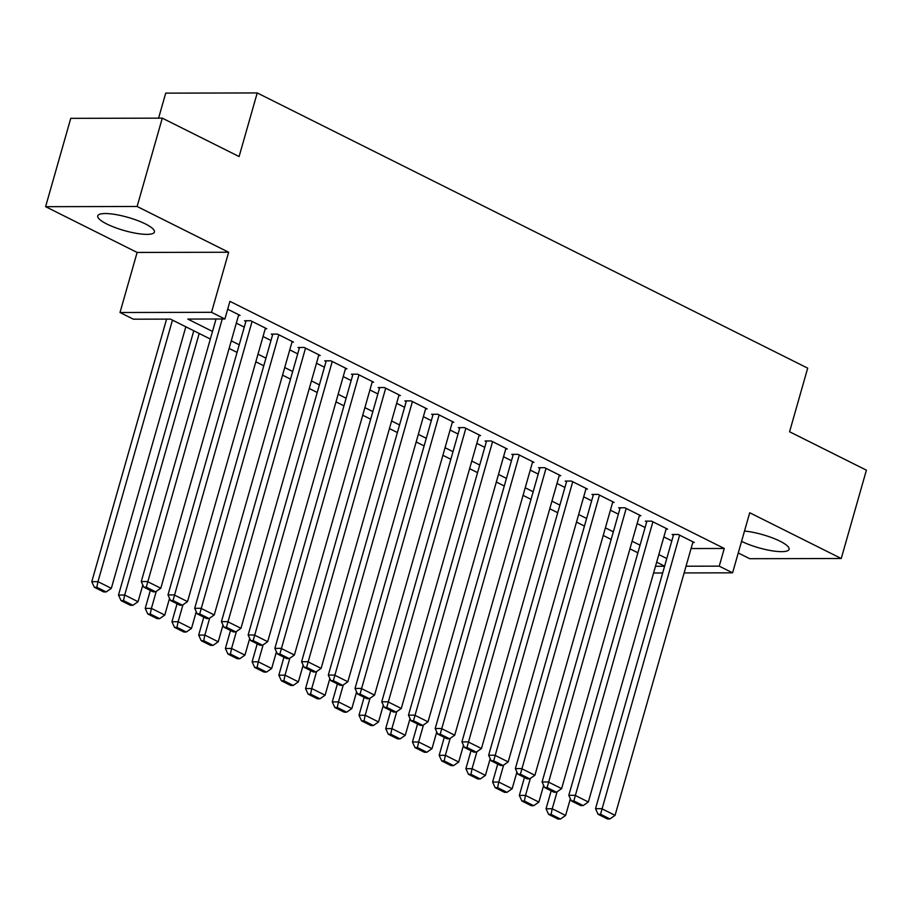 <?xml version="1.0" encoding="UTF-8"?>
<svg xmlns="http://www.w3.org/2000/svg" width="912" height="912" viewBox="0 0 912 912"><rect width="100%" height="100%" fill="white"/><g stroke="black" fill="none" stroke-linecap="round" stroke-linejoin="round"><path stroke-width="1.37" d="M106.807 223.999A29.469 6.851 -164.1 0 0 136.606 233.381A29.469 6.851 -164.1 0 0 154.436 232.024A29.469 6.851 -164.1 0 0 145.396 223.919A29.469 6.851 -164.1 0 0 115.596 214.537A29.469 6.851 -164.1 0 0 97.755 215.882A29.469 6.851 -164.1 0 0 106.807 223.999M741.57 541.34A29.469 6.851 -164.1 0 0 771.324 550.677A29.469 6.851 -164.1 0 0 789.074 549.309A29.469 6.851 -164.1 0 0 780.034 541.204A29.469 6.851 -164.1 0 0 744.5 531.046M210.341 339.047L170.476 319.109L133.369 319.189L120.008 312.508L211.527 312.314L224.888 318.995L187.792 319.075L212.507 331.432M137.119 252.442L228.638 252.248L137.119 206.488L162.279 118.15L70.76 118.343L45.6 206.682L137.119 252.442L120.008 312.508M158.585 118.161L165.71 93.138L257.23 92.944L807.69 368.152L789.575 431.764L866.4 470.17L841.24 558.509L749.71 512.749L732.598 572.827L684.125 572.93M738.253 552.968L749.721 558.703L841.24 558.509M137.119 206.488L45.6 206.682M238.522 315.404L240.05 315.392L227.681 309.214M265.244 328.753L266.771 328.753L250.732 320.739L244.553 320.75L245.887 321.423M291.965 342.114L293.493 342.114L277.453 334.1L271.274 334.111L272.608 334.784M318.687 355.475L320.215 355.475L304.175 347.461L297.996 347.472L299.33 348.145M345.409 368.836L346.936 368.836L330.896 360.821L324.718 360.833L326.051 361.494M372.13 382.196L373.658 382.196L357.618 374.182L351.439 374.194L352.773 374.855M398.852 395.557L400.379 395.557L384.34 387.532L378.161 387.554L379.495 388.216M425.573 408.918L427.101 408.907L411.061 400.892L404.882 400.904L406.216 401.576M452.295 422.279L453.823 422.267L437.783 414.253L431.604 414.265L432.938 414.937M479.017 435.628L480.544 435.628L464.504 427.614L458.326 427.625L459.659 428.298M505.738 448.989L507.266 448.989L491.226 440.975L485.047 440.986L486.381 441.659M532.46 462.35L533.987 462.35L517.948 454.336L511.769 454.347L513.103 455.02M559.181 475.711L560.709 475.711L544.669 467.696L538.49 467.708L539.824 468.369M585.903 489.071L587.431 489.071L571.391 481.057L565.212 481.069L566.546 481.73M612.625 502.432L614.152 502.432L598.112 494.407L591.934 494.429L593.267 495.091M639.346 515.793L640.874 515.782L624.834 507.767L618.655 507.779L619.989 508.451M666.068 529.154L667.595 529.142L651.556 521.128L645.377 521.14L646.711 521.812M691.068 548.545L724.276 548.477L229.927 301.336L224.888 318.995M236.311 323.156L244.268 327.123M263.032 336.517L270.989 340.484M289.754 349.866L297.711 353.845M316.475 363.227L324.433 367.205M343.197 376.588L351.154 380.566M369.919 389.948L377.876 393.927M396.64 403.309L404.597 407.288M423.362 416.67L431.319 420.637M450.083 430.031L458.041 433.998M476.805 443.392L484.762 447.359M503.527 456.741L511.484 460.72M530.248 470.102L538.205 474.08M556.97 483.463L564.927 487.441M583.691 496.823L591.649 500.802M610.413 510.184L618.37 514.163M637.135 523.545L645.092 527.512M663.856 536.906L671.813 540.873M692.789 542.503L694.317 542.503L678.277 534.489L672.098 534.5L673.432 535.173M228.638 252.248L211.527 312.314M724.276 548.477L719.237 566.147L732.598 572.827M162.279 118.15L239.104 156.556L257.23 92.944M664.609 566.158L656.663 562.18M637.887 552.797L629.941 548.819M611.165 539.437L603.22 535.458M584.444 526.076L576.498 522.097M557.722 512.715L549.776 508.736M531.001 499.354L523.055 495.387M504.279 485.993L496.333 482.026M477.557 472.644L469.612 468.665M450.836 459.283L442.89 455.305M424.114 445.922L416.157 441.944M397.393 432.562L389.435 428.583M370.671 419.201L362.714 415.222M343.949 405.84L335.992 401.861M317.228 392.479L309.271 388.512M290.506 379.118L282.549 375.151M263.785 365.769L255.827 361.79M237.063 352.408L229.106 348.43M655.489 566.284L664.574 566.261M662.671 572.975L653.573 572.998M686.029 566.215L719.237 566.147M231.283 340.826L239.229 344.793M258.005 354.175L265.951 358.154M284.726 367.536L292.672 371.515M311.448 380.897L319.394 384.875M338.17 394.258L346.115 398.236M364.891 407.618L372.837 411.597M391.613 420.979L399.559 424.946M418.334 434.34L426.28 438.307M445.056 447.701L453.002 451.668M471.778 461.05L479.723 465.029M498.499 474.411L506.445 478.39M525.221 487.772L533.167 491.75M551.942 501.133L559.888 505.111M578.664 514.493L586.61 518.472M605.386 527.854L613.331 531.821M632.107 541.215L640.053 545.182M658.829 554.576L666.775 558.543M692.983 541.842L615.064 815.351L601.703 808.67L595.525 808.682L598.078 814.268L607.426 818.942L609.9 818.942L600.552 814.268L598.078 814.268M673.626 534.5L595.525 808.682M679.622 535.162L600.552 814.268M609.9 818.942L615.064 815.351M551.167 790.818L546.06 808.784L552.239 808.773L557.072 791.798M570.365 798.73L565.6 815.453L560.435 819.044L551.076 814.37L548.602 814.37L557.962 819.056L560.435 819.044M551.076 814.37L552.239 808.773L565.6 815.453M548.602 814.37L546.06 808.784M666.262 528.481L588.343 801.99L574.982 795.31L568.803 795.321L571.357 800.907L580.705 805.592L583.178 805.581L573.83 800.907L571.357 800.907M646.904 521.14L568.803 795.321M652.901 521.801L573.83 800.907M583.178 805.581L588.343 801.99M639.54 515.12L561.621 788.629L548.26 781.949L542.081 781.96L544.635 787.558L553.983 792.232L556.457 792.22L547.109 787.546L544.635 787.558M620.183 507.779L542.081 781.96M626.179 508.44L547.109 787.546M556.457 792.22L561.621 788.629M612.818 501.76L534.899 775.268L521.539 768.588L515.36 768.599L517.913 774.197L527.261 778.871L529.735 778.859L520.387 774.185L517.913 774.197M593.461 494.418L515.36 768.599M599.458 495.079L520.387 774.185M529.735 778.859L534.899 775.268M586.097 488.399L508.178 761.908L494.817 755.227L488.638 755.239L491.192 760.836L500.54 765.51L503.014 765.499L493.666 760.825L491.192 760.836M566.74 481.057L488.638 755.239M572.736 481.718L493.666 760.825M503.014 765.499L508.178 761.908M524.446 777.457L519.338 795.424L525.517 795.412L530.351 778.438M543.643 785.38L538.878 802.093L533.714 805.684L524.354 801.01L521.881 801.01L531.24 805.695L533.714 805.684M524.354 801.01L525.517 795.412L538.878 802.093M521.881 801.01L519.338 795.424M497.724 764.108L492.605 782.063L498.796 782.051L503.629 765.077M516.922 772.019L512.156 788.732L506.992 792.323L497.633 787.649L495.159 787.66L504.518 792.334L506.992 792.323M497.633 787.649L498.796 782.051L512.156 788.732M495.159 787.66L492.605 782.063M471.002 750.747L465.884 768.702L472.074 768.691L476.908 751.716M490.2 758.659L485.435 775.371L480.271 778.962L470.911 774.288L468.437 774.299L477.797 778.973L480.271 778.962M470.911 774.288L472.074 768.691L485.435 775.371M468.437 774.299L465.884 768.702M444.281 737.386L439.162 755.341L445.352 755.33L450.186 738.355M463.478 745.298L458.713 762.01L453.549 765.613L444.19 760.927L441.716 760.939L451.075 765.613L453.549 765.613M444.19 760.927L445.352 755.33L458.713 762.01M441.716 760.939L439.162 755.341M559.375 475.038L481.456 748.547L468.095 741.866L461.917 741.878L464.47 747.475L473.818 752.149L476.292 752.149L466.944 747.464L464.47 747.475M540.018 467.708L461.917 741.878M546.014 468.358L466.944 747.464M476.292 752.149L481.456 748.547M417.559 724.025L412.441 741.98L418.631 741.969L423.464 724.994M436.757 731.937L431.992 748.649L426.827 752.252L417.468 747.578L414.994 747.578L424.354 752.252L426.827 752.252M417.468 747.578L418.631 741.969L431.992 748.649M414.994 747.578L412.441 741.98M532.654 461.677L454.735 735.186L441.374 728.506L435.195 728.528L437.749 734.114L447.097 738.788L449.57 738.788L440.222 734.114L437.749 734.114M513.296 454.347L435.195 728.528M519.293 454.997L440.222 734.114M449.57 738.788L454.735 735.186M390.838 710.665L385.719 728.631L391.909 728.608L396.743 711.634M410.035 718.576L405.27 735.289L400.106 738.891L390.746 734.217L388.273 734.217L397.632 738.891L400.106 738.891M390.746 734.217L391.909 728.608L405.27 735.289M388.273 734.217L385.719 728.631M505.932 448.316L428.013 721.825L414.652 715.156L408.473 715.168L411.027 720.754L420.375 725.428L422.849 725.428L413.501 720.754L411.027 720.754M486.575 440.986L408.473 715.168M492.571 441.647L413.501 720.754M422.849 725.428L428.013 721.825M364.116 697.304L358.997 715.27L365.188 715.259L370.021 698.273M383.314 705.215L378.548 721.939L373.384 725.53L364.025 720.856L361.551 720.856L370.91 725.53L373.384 725.53M364.025 720.856L365.188 715.259L378.548 721.939M361.551 720.856L358.997 715.27M479.21 434.967L401.291 708.476L387.931 701.795L381.752 701.807L384.305 707.393L393.653 712.067L396.127 712.067L386.779 707.393L384.305 707.393M459.853 427.625L381.752 701.807M465.85 428.287L386.779 707.393M396.127 712.067L401.291 708.476M337.394 683.943L332.276 701.909L338.466 701.898L343.3 684.923M356.592 691.855L351.827 708.578L346.663 712.169L337.303 707.495L334.829 707.495L344.189 712.181L346.663 712.169M337.303 707.495L338.466 701.898L351.827 708.578M334.829 707.495L332.276 701.909M452.489 421.606L374.57 695.115L361.209 688.435L355.03 688.446L357.584 694.032L366.932 698.717L369.406 698.706L360.058 694.032L357.584 694.032M433.132 414.265L355.03 688.446M439.128 414.926L360.058 694.032M369.406 698.706L374.57 695.115M310.673 670.582L305.554 688.549L311.744 688.537L316.578 671.563M329.87 678.505L325.105 695.218L319.941 698.809L310.582 694.135L308.108 694.135L317.467 698.82L319.941 698.809M310.582 694.135L311.744 688.537L325.105 695.218M308.108 694.135L305.554 688.549M425.767 408.245L347.848 681.754L334.487 675.074L328.309 675.085L330.862 680.683L340.21 685.357L342.684 685.345L333.336 680.671L330.862 680.683M406.41 400.904L328.309 675.085M412.406 401.565L333.336 680.671M342.684 685.345L347.848 681.754M283.951 657.233L278.833 675.188L285.023 675.176L289.856 658.202M303.149 665.144L298.384 681.857L293.219 685.448L283.86 680.774L281.386 680.785L290.746 685.459L293.219 685.448M283.86 680.774L285.023 675.176L298.384 681.857M281.386 680.785L278.833 675.188M399.046 394.885L321.127 668.393L307.766 661.713L301.587 661.724L304.141 667.322L313.489 671.996L315.962 671.984L306.614 667.31L304.141 667.322M379.688 387.543L301.587 661.724M385.685 388.204L306.614 667.31M315.962 671.984L321.127 668.393M257.23 643.872L252.111 661.827L258.301 661.816L263.135 644.841M276.427 651.784L271.662 668.496L266.498 672.087L257.138 667.413L254.665 667.424L264.024 672.098L266.498 672.087M257.138 667.413L258.301 661.816L271.662 668.496M254.665 667.424L252.111 661.827M372.324 381.524L294.405 655.033L281.044 648.352L274.865 648.364L277.419 653.961L286.767 658.635L289.241 658.624L279.893 653.95L277.419 653.961M352.967 374.182L274.865 648.364M358.963 374.843L279.893 653.95M289.241 658.624L294.405 655.033M230.508 630.511L225.389 648.466L231.58 648.455L236.413 631.48M249.706 638.423L244.94 655.135L239.776 658.738L230.417 654.052L227.943 654.064L237.302 658.738L239.776 658.738M230.417 654.052L231.58 648.455L244.94 655.135M227.943 654.064L225.389 648.466M203.786 617.15L198.668 635.105L204.858 635.094L209.692 618.119M222.984 625.062L218.219 641.774L213.055 645.377L203.695 640.703L201.221 640.703L210.581 645.377L213.055 645.377M203.695 640.703L204.858 635.094L218.219 641.774M201.221 640.703L198.668 635.105M177.065 603.79L171.946 621.756L178.136 621.733L182.97 604.759M196.251 611.701L191.497 628.414L186.333 632.016L176.974 627.342L174.5 627.342L183.859 632.016L186.333 632.016M176.974 627.342L178.136 621.733L191.497 628.414M174.5 627.342L171.946 621.756M345.602 368.163L267.683 641.672L254.323 634.991L248.144 635.003L250.697 640.6L260.045 645.274L262.519 645.274L253.171 640.589L250.697 640.6M326.245 360.833L248.144 635.003M332.242 361.483L253.171 640.589M262.519 645.274L267.683 641.672M318.881 354.802L240.962 628.311L227.601 621.631L221.422 621.653L223.976 627.239L233.324 631.913L235.798 631.913L226.45 627.239L223.976 627.239M299.524 347.472L221.422 621.653M305.52 348.122L226.45 627.239M235.798 631.913L240.962 628.311M292.159 341.441L214.24 614.95L200.879 608.281L194.701 608.293L197.254 613.879L206.602 618.553L209.076 618.553L199.728 613.879L197.254 613.879M272.802 334.111L194.701 608.293M278.798 334.772L199.728 613.879M209.076 618.553L214.24 614.95M150.343 590.429L145.225 608.395L151.415 608.384L156.248 591.409M169.529 598.34L164.776 615.064L159.611 618.655L150.252 613.981L147.778 613.981L157.138 618.655L159.611 618.655M150.252 613.981L151.415 608.384L164.776 615.064M147.778 613.981L145.225 608.395M265.438 328.092L187.519 601.601L174.158 594.92L167.979 594.932L170.533 600.518L179.881 605.192L182.354 605.192L173.006 600.518L170.533 600.518M246.08 320.75L167.979 594.932M252.077 321.412L173.006 600.518M182.354 605.192L187.519 601.601M193.789 330.771L118.503 595.034L124.693 595.023L199.192 333.473M142.808 584.98L138.054 601.703L132.89 605.294L123.53 600.62L121.057 600.62L130.416 605.306L132.89 605.294M123.53 600.62L124.693 595.023L138.054 601.703M121.057 600.62L118.503 595.034M238.716 314.731L160.797 588.24L147.436 581.56L141.257 581.571L143.811 587.157L153.159 591.842L155.633 591.831L146.285 587.157L143.811 587.157M216.041 319.018L141.257 581.571M222.232 319.006L146.285 587.157M155.633 591.831L160.797 588.24M166.577 319.12L91.781 581.674L97.972 581.662L172.471 320.112M185.831 326.792L111.332 588.343L106.168 591.934L96.809 587.26L94.335 587.271L103.694 591.945L106.168 591.934M96.809 587.26L97.972 581.662L111.332 588.343M94.335 587.271L91.781 581.674"/></g></svg>
